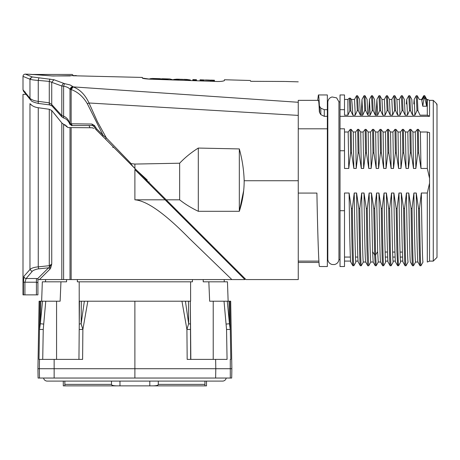 <?xml version="1.0" encoding="UTF-8"?>
<svg xmlns="http://www.w3.org/2000/svg" width="460" height="460" viewBox="0 0 460 460"><rect width="100%" height="100%" fill="white"/><g stroke="black" fill="none" stroke-linecap="round" stroke-linejoin="round"><path stroke-width="0.69" d="M437 107.306L437 104.276L437 105.737L436.62 103.816L437 104.276L437 257.381L437 107.306M436.724 103.816L433.268 100.36L433.268 261.113L437 257.381M429.513 100.36L433.268 100.36M433.268 261.113L429.548 261.113L429.548 132.647L427.305 132.003L420.394 132.008L418.312 129.346L418.692 152.984L420.98 168.458L420.388 132.008M429.571 261.102L427.305 262.045L427.305 193.016L421.331 193.016L419.468 208.489M344.505 261.079L350.618 261.079M355.712 261.079L358.064 261.079M385.537 261.084L387.912 261.084M393.018 261.084L395.364 261.084M400.459 261.084L402.834 261.084M402.598 257.071L400.229 257.071M395.128 257.071L392.794 257.071M387.671 257.071L385.302 257.065M357.834 257.065L355.488 257.065M350.376 257.065L344.505 257.065M344.505 99.429L347.881 99.429L347.909 115.161L344.505 115.161L344.505 109.687L340.026 109.687L340.026 116.317L429.554 116.305L429.554 100.332L427.305 99.429L427.305 115.161L420.026 115.161L417.921 110.618M429.554 116.299L427.305 115.161M417.927 110.613L416.978 110.613M411.855 99.458L409.791 95.72L410.452 110.595L412.568 115.167L414.943 115.161L416.984 110.618L416.254 95.715M410.458 110.595L409.526 110.595L408.808 95.697L406.697 99.492M406.755 99.423L407.485 115.155L409.526 110.595M407.485 115.161L405.139 115.161M403 110.618L405.145 115.155L404.351 99.435M403.006 110.607L402.046 110.607L401.287 95.795M399.291 99.435L400.016 115.155L402.046 110.607M400.016 115.161L397.647 115.161L396.899 99.429M394.605 110.618L395.542 110.618L397.641 115.167M381.978 99.429L384.37 99.429L385.1 115.155L387.136 110.601L388.096 110.607L390.201 115.161L392.57 115.161L394.599 110.613L393.881 95.709L391.776 99.498M385.1 115.161L382.749 115.161L381.978 99.44M382.013 99.469L379.954 95.732L380.621 110.601L382.749 115.161M380.621 110.59L379.684 110.59L378.971 95.703M376.153 115.161L376.912 99.44L377.637 115.155L379.684 110.59M377.637 115.161L375.274 115.161L374.52 99.423M372.226 110.618L371.513 95.726L372.497 95.755L373.181 110.618L375.274 115.161M364.975 95.732L365.706 110.601L367.833 115.161L370.185 115.161L372.215 110.613L373.169 110.613M365.706 110.59L364.763 110.59L364.05 95.703M362.716 115.161L360.347 115.161L361.232 115.161L361.991 99.44L362.716 115.155L364.763 110.59M357.57 95.743L358.259 110.624L360.347 115.167L359.605 99.429M358.254 110.613L357.305 110.613M350.29 98.141L350.808 110.894L352.808 115.161L355.269 115.161L357.299 110.618M350.808 110.894L349.841 110.894L349.347 98.141M347.909 115.161L349.841 110.894M344.505 109.687L344.505 94.955L340.026 94.955L340.026 109.687M340.026 116.317L340.026 266.524L344.505 266.524L344.505 193.016L349.105 193.016C349.629 235.278 350.319 263.223 350.779 262.05M429.548 178.308L427.305 168.458L420.98 168.458M418.686 152.979L417.743 152.979L417.364 129.346L418.318 129.34M417.364 129.346L415.305 132.008L415.874 168.458L417.749 152.979M415.874 168.458L413.5 168.458M411.223 152.973L413.5 168.464L412.942 132.003L415.305 132.008M410.285 152.967L411.228 152.967L410.866 129.369L409.889 129.369L410.28 152.967L408.44 168.458L406.042 168.458M402.46 129.352L400.401 132.008L400.971 168.458L402.81 152.984L403.782 152.973L406.042 168.464L405.45 132.008L407.836 132.003L408.44 168.464M400.988 168.458L398.573 168.458M396.301 152.984L398.59 168.458L398.026 132.003L400.401 132.008M398.026 132.003L395.956 129.352L396.313 152.984L395.364 152.973L393.513 168.458L391.121 168.458M388.855 152.979L391.115 168.464L390.546 132.008L392.915 132.003L393.513 168.458M390.546 132.008L388.476 129.352L388.861 152.984L387.895 152.973L386.066 168.458L383.68 168.458L383.077 132.008L385.468 132.008L386.066 168.458M383.077 132.008L381.024 129.375L380.063 129.375L378.022 132.008L378.58 168.458L380.437 152.967L381.397 152.967L383.68 168.458M378.58 168.458L376.199 168.458M368.759 168.458L368.155 132.008L366.103 129.375L365.148 129.369L363.101 132.008L363.659 168.458L365.516 152.973L366.476 152.973L368.759 168.458L371.145 168.458L372.985 152.979L373.934 152.973L376.199 168.464L375.642 132.003L373.566 129.352L372.594 129.352L370.541 132.003L371.145 168.464M363.664 168.458L361.278 168.458M353.826 168.464L353.245 132.008L355.62 132.003L357.679 129.34L358.064 152.99L359.013 152.979L361.296 168.458L360.726 132.003L363.101 132.008M355.615 132.003L356.212 168.458L358.075 152.99M356.212 168.458L353.826 168.458L351.561 152.967L351.181 129.369L350.227 129.369L348.18 132.008L348.76 168.458L350.6 152.967L351.561 152.967M348.795 168.458L344.505 168.458L344.505 150.759L340.026 150.759M340.026 210.714L344.505 210.714M353.855 265.742L355.896 262.05C355.344 262.695 354.717 229.235 354.223 193.016L352.343 208.506L351.394 208.506L349.105 193.016M354.2 193.016L356.592 193.016L358.863 208.489L359.8 208.501L361.669 193.016L364.032 193.016C364.556 235.422 365.234 263.223 365.706 262.05L363.337 262.045C362.785 262.758 362.227 231.69 361.669 193.016M369.115 193.016L371.479 193.016L372.56 251.683L373.186 262.045L370.8 262.045C370.277 262.522 369.61 228.011 369.133 193.016L367.258 208.501L366.315 208.501L364.032 193.016M376.228 265.684L375.584 254.892L377.643 251.672L376.579 193.016L374.722 208.489L373.767 208.501L371.479 193.016M376.579 193.016L378.954 193.016L381.236 208.501C381.725 242.903 382.231 267.243 382.731 265.707M388.694 208.495L386.394 193.016L384.048 193.016L382.174 208.501L381.231 208.501M390.183 265.73C389.683 267.254 389.183 242.897 388.683 208.489L389.649 208.501L391.523 193.016C392.006 228.712 392.656 262.597 393.191 262.045L393.191 262.045M391.5 193.016L393.886 193.016L396.158 208.495L397.095 208.501C397.497 236.808 398.164 266.926 398.584 265.702L400.671 262.01M403.61 208.495L401.321 193.016L398.958 193.016L397.089 208.495M405.105 265.719C404.604 267.26 404.098 242.903 403.598 208.489L404.57 208.501L406.433 193.016C406.928 228.844 407.566 262.631 408.106 262.045M406.416 193.016L408.779 193.016C409.319 234.013 409.952 263.097 410.452 262.056M415.598 262.01L415.564 262.045C415.041 262.453 414.351 227.689 413.897 193.016L412.01 208.501L411.073 208.501L408.779 193.016M413.897 193.016L416.254 193.016L418.537 208.489L419.48 208.501C419.98 242.903 420.48 267.266 420.98 265.707M429.548 183.178L427.305 193.016M383.651 265.713L385.75 262.005M391.121 265.73L393.225 262.01M406.036 265.719L408.141 262.01M352.343 208.506C352.889 244.513 353.337 265.65 353.826 265.725L352.831 265.748L350.756 262.027M352.889 265.742C352.394 265.282 351.9 246.203 351.394 208.506M358.248 262.045C357.69 262.763 357.132 231.69 356.575 193.016M358.852 208.489C359.352 242.903 359.852 267.26 360.358 265.713M361.307 265.713C360.807 267.26 360.306 242.903 359.806 208.489M367.81 265.73C367.293 267.26 366.781 243.081 366.315 208.506M367.258 208.506L368.029 250.689L368.736 265.707M373.767 208.483L374.635 254.903L372.583 251.672M375.279 265.707L374.635 254.903L375.584 254.892L374.728 208.483M377.648 251.677L378.252 262.045L380.627 262.045C380.069 262.763 379.511 231.69 378.954 193.016M383.686 265.707C383.191 267.243 382.691 242.903 382.191 208.501M384.048 193.016C384.606 231.69 385.158 262.763 385.716 262.045M386.394 193.016C386.923 234.652 387.596 263.166 388.073 262.05M391.155 265.73C390.655 267.254 390.149 242.897 389.649 208.489M395.542 262.045C394.985 262.763 394.427 231.69 393.869 193.016M397.63 265.736L395.514 262.027M397.635 265.719L396.888 250.913L396.152 208.495M398.969 193.016C399.527 231.69 400.079 262.758 400.637 262.045M401.321 193.016C401.844 235.457 402.54 263.246 402.994 262.05M406.077 265.719C405.57 267.26 405.07 242.903 404.57 208.489M411.067 208.501C411.568 242.903 412.068 267.243 412.568 265.707M413.528 265.707C413.022 267.243 412.522 242.903 412.022 208.501M415.564 262.045L417.927 262.045C417.369 262.769 416.812 231.696 416.254 193.016M418.525 208.489C419.031 242.903 419.531 267.266 420.032 265.707M421.343 193.016C421.895 231.69 422.452 262.763 423.01 262.045M344.505 150.759L344.505 128.811L340.026 128.811M412.942 132.003L410.883 129.363M409.871 129.363L407.836 132.003M405.45 132.008L403.38 129.346L402.454 129.346L402.81 152.984M395.951 129.358L394.973 129.358L392.915 132.003M388.476 129.352L387.527 129.352L385.468 132.008M375.642 132.008L378.022 132.008M368.155 132.008L370.541 132.008M357.679 129.34L358.645 129.34L360.721 132.003M353.245 132.008L351.187 129.369M344.505 132.003L348.18 132.008M427.305 168.458L427.305 132.003M403.782 152.984L403.391 129.34M394.973 129.358L395.358 152.984M387.521 129.352L387.895 152.984M381.397 152.967L381.018 129.375M380.063 129.375L380.431 152.967M373.934 152.984L373.566 129.352M372.6 129.352L372.979 152.984M366.482 152.973L366.097 129.375M365.148 129.375L365.516 152.973M359.013 152.99L358.65 129.34M350.227 129.369L350.595 152.967M421.665 99.435L422.757 106.214L426.621 106.214L426.748 99.435M416.271 95.72L417.26 95.743L417.927 110.624M413.804 103.937L414.184 99.463M414.218 99.435L414.943 115.155M412.568 115.167L411.821 99.423M406.341 103.971L406.72 99.452M404.386 99.463L402.385 95.806L403.006 110.624M396.934 99.458L394.875 95.732L395.542 110.618M390.201 115.161L389.442 99.429L391.834 99.429L392.57 115.155M388.102 110.595L387.418 95.755L386.429 95.726L387.142 110.601M376.912 99.44L378.925 95.76M368.742 113.603L369.455 99.423L370.185 115.155M367.833 115.161L367.063 99.44M361.991 99.44L364.004 95.76M357.546 95.726L356.592 95.726L357.305 110.515M347.886 99.429L349.341 98.135L350.29 98.135L351.336 99.429L354.534 99.429L355.269 115.155M352.808 115.161C352.216 104.063 351.728 98.82 351.342 99.429M423.901 96.784L421.843 100.452M423.723 95.755L423.913 96.807M424.965 98.365L424.873 96.767L423.913 96.772L423.999 98.365L424.965 98.365L426.621 106.214M426.943 100.447L424.885 96.784M422.757 106.214L423.999 98.365M340.026 101.855L338.945 101.855L338.945 259.624L340.026 259.624M327.347 259.624L327.813 259.624L327.813 101.855L327.347 101.855M320.827 266.524L327.347 266.524L327.347 94.955L318.395 94.955L317.699 100.36M327.347 109.687L324.283 109.687L320.815 108.152L319.625 106.352L319.625 112.66L319.361 111.86C319.062 104.276 318.74 100.447 318.395 100.36L298.252 100.36L298.252 193.079L316.905 193.079C317.63 232.679 318.734 265.127 319.407 266.42L320.804 266.524M319.625 112.66L320.815 114.632L324.283 116.317L327.347 116.317M298.252 102.281C298.252 75.17 298.252 75.17 298.252 102.281L298.252 115.397L89.027 102.994C85.14 94.708 79.856 89.361 73.174 86.934L72.847 86.745C73.439 86.905 70.432 84.933 69.489 84.79L64.504 83.634L63.606 86.158C66.89 86.837 69.029 87.889 70.012 89.332L70.679 89.47C71.45 87.67 72.237 86.802 73.042 86.877L298.252 102.281M245.973 279.571L298.252 279.571L298.252 114.862M243.679 190.572L239.327 211.307C242.552 201.313 244.168 191.124 244.174 180.74C243.857 170.096 242.242 159.488 239.321 148.925L239.327 211.307L198.3 211.307C191.199 207.891 184.983 204.062 179.647 199.818L166.215 199.818L245.973 279.571L105.449 139.052L106.352 137.914L104.69 136.545M298.252 180.734L244.174 180.74M245.847 279.444L235.462 269.065L234.41 269.065M96.571 130.174L103.925 137.528M105.443 139.012L136.815 170.418L147.252 180.009M96.606 128.754L94.524 125.545L91.902 124.039L71.145 123.78L71.145 89.533C77.763 91.896 83.162 96.64 87.337 103.753L103.057 135.24L96.606 128.754L96.163 129.76L102.563 136.166L103.046 135.24M102.568 136.16L105.449 139.052M149.143 181.884L148.718 182.321L137.557 171.16M37.892 279.605L39.428 279.577L49.996 269.1L50.703 268.048L49.525 267.128L49.277 265.696L51.744 264.132L51.738 110.515L61.818 122.929L67.954 127.558L90.005 127.748L89.01 125.54M90.005 127.748L92.207 127.765L93.765 128.421L92.42 127.782A2.237 2.237 0 0 0 92.201 127.765L92.42 127.776M134.895 169.55L134.895 199.812L165.157 199.812L244.915 279.577L134.895 169.608M113.764 147.367L112.712 147.367M144.831 179.486L147.114 181.775M147.234 180.832L147.286 181.913M165.094 199.812L204.545 239.2M39.41 279.577L244.915 279.577L224.371 259.032M29.405 78.999L29.963 79.229L32.24 76.929L25.306 74.129L32.24 76.946L53.987 79.741L64.504 83.628M23 89.792L23 76.371C23.138 75.003 23.903 74.255 25.306 74.129L25.329 74.135M69.627 124.108L71.72 125.54L70.006 123.757L70.012 89.332C70.742 87.452 71.691 86.589 72.847 86.745L73.042 86.877M149.81 79.154L142.353 78.085C142.761 78.528 145.251 78.884 149.81 79.154L216.947 81.483L214.435 81.391L214.435 80.69L203.682 79.977M203.665 80.08L203.665 81.017L203.665 80.379L200.019 80.27L200.019 80.891L196.472 80.764L196.472 80.161L192.826 80.051L192.82 80.638L190.394 80.557L190.394 79.977L185.167 79.534L185.167 80.373M176.778 79.154L173.587 79.482L173.587 79.971L169.872 78.965L163.909 79.189L163.909 79.643M142.353 78.091L142.353 77.435L73.715 75.773M216.947 81.483C220.507 81.57 222.991 81.288 224.405 80.632C224.405 79.459 224.405 79.459 224.405 80.638C222.853 81.282 220.363 81.564 216.947 81.483M284.866 81.46L250.516 81.316C250.516 80.218 250.516 80.218 250.516 81.316L284.866 81.46M53.124 74.445L32.752 74.612L29.342 74.25L52.889 75.998L76.337 75.572M73.174 86.934L71.145 89.533L70.679 89.47M87.337 103.753L89.027 102.994L97.37 121.555L106.352 137.914L103.057 135.24M131.146 163.628L134.895 164.065L134.895 168.486C132.003 165.479 130.755 163.863 131.146 163.628L106.352 137.914M134.895 168.486L135.464 169.067M134.895 164.065L179.647 163.214C185.052 157.515 191.268 152.467 198.3 148.062L239.321 148.925M198.3 148.062L198.3 211.307M179.647 163.214L179.647 199.818M95.335 127.719L94.973 128.219L94.8 127.914M97.227 130.83L95.686 129.243L93.851 126.264L95.703 129.266M91.902 124.039L92.569 125.54L93.403 125.798M64.596 124.637L65.36 125.068M66.315 125.764L67.068 126.477M61.818 279.577L61.818 122.929L53.952 113.166M51.738 110.515L49.277 109.284L38.255 107.726C34.621 107.232 31.855 105.869 29.963 103.644C20.723 91.247 20.723 91.247 29.963 103.644C20.723 91.247 20.723 91.247 29.963 103.644L32.194 105.622M70.012 279.577L70.012 127.575L92.201 127.765M134.895 199.812C146.797 200.715 164.858 213.503 189.066 238.177L231.863 279.577M26.743 94.375L23 94.34L23 294.866L37.921 294.866L37.921 278.789L36.426 278.518L26.139 278.518L24.921 282.21L24.921 294.866M30.049 269.416L23.92 276.305L23.431 282.21L23.431 294.866M49.996 269.089L48.651 267.755L37.68 278.611M36.426 294.866L36.426 282.21L37.921 282.842M23.431 282.21L36.426 282.21L36.426 278.518M23.92 276.305C24.081 277.621 24.823 278.358 26.139 278.518L32.062 271.572C32.321 270.537 36.869 268.893 38.697 268.847L38.255 266.858C34.212 267.214 31.453 268.099 29.98 269.514L32.062 271.578M38.697 268.853L48.651 267.783M49.387 265.684L38.145 266.869M49.519 267.128L48.651 267.795M50.686 268.048L51.71 264.138L49.525 267.111M77.372 279.577L77.337 281.813L190.584 281.813L190.607 301.208L185.662 301.208M79.177 301.208L79.252 324.07L79.201 281.813L192.447 281.813L192.412 279.577M66.55 279.577L66.579 281.813L60.95 281.813L60.128 301.208L39.1 301.208L37.921 368.719L39.33 368.719L39.491 378.039L231.702 378.039L231.863 368.719L215.797 368.719L215.636 378.039M203.234 279.577L203.205 281.813L227.458 281.813L208.834 281.813L209.656 301.208L228.137 301.208L213.216 301.208L213.216 359.392M227.062 359.392L187.174 359.392L190.837 359.392L190.331 301.208L190.578 329.481L190.331 301.208L190.578 329.481L186.915 329.452L188.634 323.748L185.432 301.208L134.883 301.208L134.895 368.719L39.33 368.719L39.491 359.392L38.996 359.392L42.722 359.392L43.24 329.481L45.758 301.208M45.563 281.813L60.95 281.813L42.326 281.813L45.563 281.813L45.563 279.577M44.942 301.208L41.647 301.208L44.942 301.208M42.515 301.208L40.331 323.748L40.813 301.208M43.24 329.481L39.514 329.452L40.331 323.748L43.562 324.07M79.453 301.208L134.883 301.208L79.453 301.208L78.948 359.392L82.61 359.392L39.491 359.392M185.432 301.208L190.262 301.208M81.477 325.082L82.875 329.452L79.206 329.481L78.948 359.392L82.61 359.392L82.875 329.452L81.15 323.748L84.352 301.208M79.235 326.249L79.252 324.07L81.15 323.748L81.316 301.208M188.468 301.208L188.634 323.748L190.532 324.07M134.889 378.039L134.895 368.719L215.797 368.719L215.636 359.392L220.673 359.392L215.636 359.392M231.863 368.719L230.684 301.208L228.971 301.208L229.454 323.748L227.269 301.208L224.026 301.208L226.544 329.481L227.062 359.363M224.026 301.208L213.216 301.208M226.222 324.07L229.454 323.748L230.27 329.452L226.544 329.481M228.965 301.208L227.269 301.208M190.331 301.208L190.664 359.392M37.921 368.719L38.082 378.039L39.491 378.039M224.233 378.039L220.673 378.039M43.573 378.045A3.732 3.732 0 0 0 47.242 381.104L222.542 381.104A3.732 3.732 0 0 0 226.211 378.039M63.284 381.104L63.284 385.871L64.854 385.871L64.854 384.382L64.854 385.871L119.974 385.871L119.974 381.104M64.854 381.104L64.854 385.871L204.93 385.871L204.93 381.104M111.481 381.104L111.481 384.382C111.556 385.279 113.304 385.779 116.725 385.871M149.81 381.104L149.81 385.871L198.933 385.871L149.81 385.871M158.303 381.104L158.303 384.382C158.234 385.279 156.48 385.779 153.059 385.871M204.93 385.871L206.505 385.871L206.505 381.104M119.974 385.871L70.851 385.871M73.726 75.934L72.231 74.445L33.442 74.445M72.231 74.445L60.622 74.445M29.975 79.235L23 76.371L29.975 79.235M29.963 79.235C31.516 79.747 34.281 80.143 38.255 80.414L49.277 81.385L61.818 86.014L63.606 86.158L63.606 116.19L61.818 115.581L51.738 104.546L51.738 82.162L53.987 79.741M63.957 83.501C63.192 83.438 62.479 84.278 61.818 86.014L61.801 116.811L51.991 105.932L49.415 104.868M51.934 105.869L51.738 104.546L49.277 102.827L38.157 101.338M61.795 116.817L63.543 117.973L63.606 116.19C66.688 117.392 68.718 119.853 69.678 123.573L71.145 123.78L72.3 125.54L71.461 125.54L69.782 123.751M71.703 125.534L92.569 125.54L94.018 126.557L94.524 125.545M49.663 104.593C49.272 105.064 49.145 104.477 49.277 102.827L49.277 81.385L49.875 78.982M38.651 103.212C38.22 103.655 38.088 103.028 38.249 101.349M30.308 99.55L29.992 98.434M29.963 79.287L29.963 98.308C31.757 99.918 34.523 100.93 38.255 101.349L38.255 80.414L38.836 78.068M30.36 99.688L23.512 91.206L23.034 89.792L30.003 98.308M149.81 78.781L152.358 78.459L154.882 78.93L154.882 79.333M160.051 78.683L152.358 78.459M169.872 78.965L164.87 78.821M167.325 79.758L167.325 79.293M161.006 79.54L161.006 78.804L163.909 79.189M158.297 79.448L158.297 79.022L161.006 78.804M158.297 79.022L154.882 78.924M186.921 79.442L190.359 79.971M186.409 80.419L186.409 79.862M178.687 80.149L178.687 79.35L185.167 79.54M178.687 79.35L177.451 79.597L177.451 80.109M173.587 79.488L177.451 79.597M181.016 79.293L182.81 79.344M203.665 80.379L203.665 79.977M208.633 80.057L210.789 80.178L210.789 80.586M210.68 81.265L210.68 80.586M298.252 128.811L327.347 128.811M298.252 262.441L318.987 262.441M319.625 106.352L319.361 105.622C319.056 98.572 318.74 95.019 318.395 94.955M71.145 279.577L71.145 127.587M29.963 103.644L29.963 269.514M49.277 265.696L49.277 109.284M38.255 107.726L38.255 266.858M63.606 124.229L63.606 279.577M56.568 359.392L56.568 301.208M54.148 378.039L54.148 359.392M82.875 329.452L87.826 301.208M181.959 301.208L186.915 329.452L187.174 359.392M230.293 378.039L230.293 359.392M230.788 359.392L229.868 301.208M39.922 301.208L38.996 359.392M64.854 384.382L111.481 384.382M158.303 384.382L204.93 384.382M70.265 75.934L51.347 75.934M30.452 77.918L30.078 78.654M72.3 125.54L92.569 125.54L72.3 125.54M324.283 109.687L324.283 116.317M320.815 114.632L320.815 108.152M319.361 111.86L319.361 105.622M385.129 252.028L387.475 252.034M392.622 252.051L394.95 252.063M400.05 252.08L402.402 252.086M355.925 262.022L353.815 265.736M358.219 262.027L360.284 265.73M360.324 265.748L361.272 265.748M363.365 262.022L361.278 265.719M365.683 262.027L367.747 265.725M367.776 265.753L368.713 265.753M370.812 262.045L368.73 265.725M378.258 262.045L376.228 265.702M375.239 265.73L376.188 265.73M373.152 262.01L375.205 265.707M380.604 262.027L382.662 265.725M382.697 265.742L383.657 265.742M388.05 262.033L390.12 265.736M390.149 265.759L391.121 265.759M397.607 265.736L398.561 265.736M402.977 262.027L405.041 265.73M405.07 265.753L406.042 265.753M410.429 262.033L412.493 265.725M412.534 265.742L413.494 265.742M415.581 262.045L413.505 265.713M417.898 262.027L419.963 265.725M419.997 265.748L420.946 265.748M423.033 262.022L420.952 265.719M419.278 99.429L421.665 99.429M419.324 99.486L417.254 95.743M414.138 99.55L416.219 95.749M408.836 95.726L409.762 95.726M401.338 95.72L402.299 95.72M396.917 99.429L399.291 99.429L401.315 95.737M393.915 95.732L394.847 95.732M389.476 99.463L387.429 95.749M384.353 99.429L386.147 96.18M379 95.732L379.925 95.732M374.555 99.458L372.508 95.749M369.432 99.429L371.467 95.749M367.097 99.469L365.039 95.732M364.078 95.732L365.004 95.732M359.639 99.458L357.851 96.226M354.482 99.498L356.546 95.749M351.446 99.527L351.06 98.837M421.636 99.463L423.666 95.778M423.723 95.726L424.683 95.726M426.776 99.452L424.603 95.542M338.945 101.855L336.622 97.853L332.074 96.974C329.624 97.698 328.204 99.325 327.813 101.855M338.945 259.624C338.531 262.257 337.03 263.902 334.443 264.558L332.074 264.5C329.624 263.775 328.204 262.148 327.813 259.624M103.966 137.569L102.563 136.16L103.966 137.569M25.306 74.135L29.342 74.25M298.252 81.84L285.275 81.472M224.405 79.752L250.516 80.488M102.557 136.16L101.436 135.039M93.156 125.672L92.397 125.499M42.326 281.813L41.647 301.208M227.458 281.813L228.137 301.208M224.221 281.813L224.221 279.577M92.707 125.54L93.742 126.115M63.543 117.984C67.746 118.945 69.839 123.901 69.627 124.096M49.415 104.863L38.404 103.442M30.262 99.584C31.723 100.631 30.003 101.378 38.387 103.454M26.065 94.369L23.529 91.229L25.219 92.052M162.173 78.74L164.898 78.821M176.767 79.149L180.377 79.258M183.638 79.35L187.231 79.453M192.838 79.609L196.483 79.712M200.031 79.804L203.671 79.913M205.574 79.965L208.92 80.063M210.795 80.115L214.446 80.224M228.585 262.183L228.948 262.545M298.252 261.113L318.901 261.113"/></g></svg>
